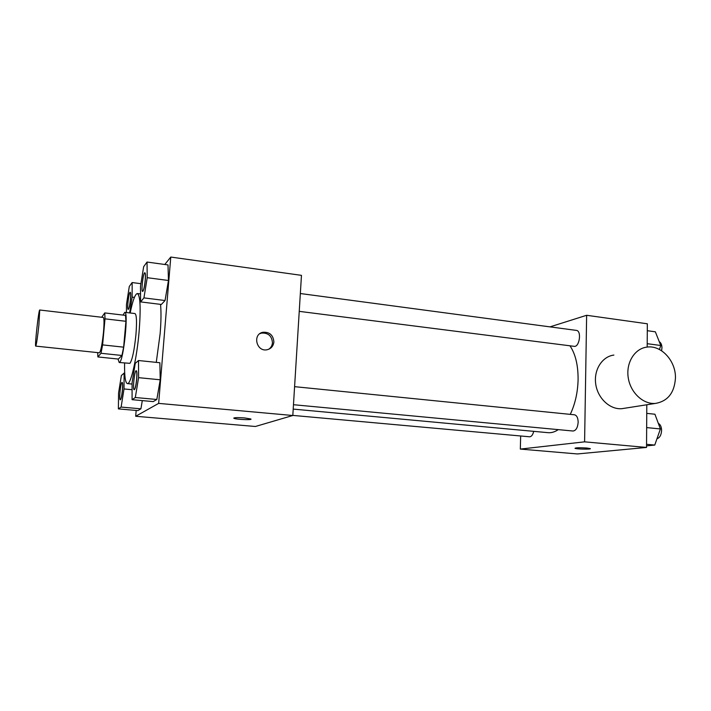 <?xml version="1.0" encoding="UTF-8"?>
<svg xmlns="http://www.w3.org/2000/svg" width="711" height="711" viewBox="0 0 711 711"><rect width="100%" height="100%" fill="white"/><g stroke="black" fill="none" stroke-linecap="round" stroke-linejoin="round"><path stroke-width="1.07" d="M38.892 325.025C37.523 337.592 36.465 344.622 35.719 346.106C34.555 346.728 38.732 309.143 39.727 310.005L38.892 325.025M39.727 310.005L103.291 317.444C104.179 318.208 104.25 323.141 103.486 332.259C102.171 344.577 100.793 351.421 99.362 352.798L35.719 346.106M123.634 347.164L121.945 355.473L118.355 359.064L97.887 356.94L101.015 353.278L102.597 344.897L123.634 347.164L125.936 321.292L125.527 315.382L104.757 312.92L101.717 317.257M97.887 356.94L97.683 352.629M102.597 344.897L105.006 318.848L104.757 312.92M121.945 355.473L101.015 353.278M125.936 321.292L105.006 318.848M118.026 359.028L119.199 362.503L119.688 362.281C123.687 359.739 128.62 311.205 124.772 312.333L122.994 315.089M124.772 312.333L134.974 313.551C136.61 314.644 136.93 321.648 135.943 334.552C134.352 350.176 132.344 359.766 129.935 363.33L119.199 362.503M130.166 312.973C132.779 300.335 135.179 293.856 137.374 293.545C140.307 295.403 140.894 307.961 139.143 331.228C136.885 358.335 130.762 384.891 127.367 383.602C125.296 382.811 124.372 375.968 124.603 363.063M160.526 304.361C161.255 311.614 161.13 321.372 160.144 333.619L156.269 362.37M118.39 408.896L137.881 410.594L140.92 408.816L142.298 400.613L140.92 408.816L121.11 407.074L124.016 388.961L124.114 373.115L121.368 375.524L118.55 393.201L118.39 408.896L121.11 407.074M136.183 410.451L135.677 416.273L158.651 403.386L170.773 257.053L164.792 264.483M132.086 399.68L153.212 401.599L156.82 399.484L160.224 379.79L159.877 362.743L138.512 360.521L135.241 363.383L132.086 382.705L132.086 399.68L135.312 397.511L138.592 377.665L138.512 360.521M140.591 301.899L161.335 304.468L165.05 300.531L168.454 280.49L168.009 264.927L147.035 262.048L143.658 266.696L140.494 286.355L140.591 301.899L143.933 297.891L147.221 277.69L147.035 262.048M135.677 416.273L255.4 426.484L292.808 415.5L158.651 403.386M244.486 417.926L250.716 418.957C253.596 420.219 236.114 419.543 233.972 418.317C233.661 417.561 237.163 417.428 244.486 417.926M292.808 415.5L301.464 275.353L170.773 257.053M273.877 341.964C273.38 346.07 271.175 348.657 267.256 349.705C256.609 352.354 252.085 334.303 262.883 332.277C269.593 331.859 273.264 335.085 273.877 341.964M259.817 333.699L261.506 333.103C268.198 332.686 271.842 335.894 272.455 342.746C272.215 345.519 270.989 347.679 268.776 349.243M250.939 419.17C251.25 420.183 235.803 419.401 233.972 418.308L233.75 418.095M569.955 345.795C575.448 353.909 578.159 365.161 578.096 379.558C577.759 392.463 575.146 404.061 570.266 414.371M558.268 429.631C554.829 431.959 551.416 432.981 548.03 432.67L293.199 409.092M299.233 311.356L574.124 346.328C579.501 347.439 581.856 330.713 576.363 330.393L300.335 293.527M533.703 431.346C532.832 434.901 531.446 436.714 529.544 436.785L292.808 415.402M294.585 386.66L574.461 414.789C576.799 415.366 578.034 417.855 578.159 422.245C577.696 427.72 575.981 430.644 573.004 431.017L293.474 404.71M520.665 435.985L520.328 449.085L584.593 441.842L586.637 315.284L549.994 326.873M584.593 441.842L646.53 447.441L577.368 453.947L520.328 449.085M586.797 448.028L590.21 448.588C592.201 449.494 576.301 449.21 575.003 448.321C575.599 447.681 579.536 447.583 586.797 448.028M646.53 447.441L646.806 404.772M647.179 347.075L647.339 323.789L586.637 315.284M624.72 408.23L621.849 408.683C609.949 409.749 597.738 398.356 595.738 384.144C593.587 369.951 602.11 356.504 613.886 355.073M675.45 377.941C674.508 392.756 667.825 401.244 655.418 403.421C643.082 404.515 630.355 392.516 628.213 377.577C625.902 362.654 634.683 348.568 646.877 347.11C661.141 344.808 675.885 360.85 675.45 377.941M659.417 349.483L660.777 345.493L655.355 331.815L647.286 330.704M660.777 345.493L647.206 343.697M659.257 341.662C660.981 342.72 661.879 344.799 661.95 347.901L661.603 350.763M646.539 445.859L654.76 445.068L660.403 428.946L654.929 414.229L646.752 413.375M654.76 445.068L646.548 444.313M660.403 428.946L646.655 427.595M658.324 423.365C660.403 424.458 661.488 426.804 661.603 430.395C661.319 434.99 659.772 437.789 656.964 438.776M144.875 272.766L144.911 272.766C145.524 273.157 145.648 275.619 145.302 280.161C144.582 286.88 143.72 290.639 142.698 291.439L142.653 291.43M161.335 304.468L165.05 300.531L143.933 297.891M165.05 300.531L168.454 280.49L147.221 277.69M168.454 280.49L168.009 264.927M145.222 280.152C144.502 286.871 143.631 290.63 142.609 291.43C140.92 291.634 143.231 272.126 144.831 272.757C145.435 273.148 145.568 275.61 145.222 280.152M129.642 312.911L132.139 297.127L132.148 282.551L129.295 286.48L126.469 304.441L126.434 312.529M130.255 292.274L130.184 292.265C130.7 292.63 130.788 294.941 130.451 299.198C129.802 305.295 129.055 308.69 128.202 309.409C126.762 309.623 128.833 291.714 130.184 292.265L130.255 292.274C130.771 292.648 130.868 294.949 130.531 299.207C129.882 305.303 129.126 308.698 128.273 309.418L128.238 309.401M134.388 297.411L132.139 297.127M140.92 283.689L132.148 282.551M136.245 370.751L136.29 370.751C136.965 371.222 137.116 374.004 136.734 379.105C136.068 385.513 135.25 389.05 134.281 389.726L134.246 389.717M153.212 401.599L156.82 399.484L135.312 397.511M156.82 399.484L160.224 379.79L138.592 377.665M160.224 379.79L159.877 362.743M136.645 379.096C135.979 385.504 135.161 389.041 134.201 389.717C132.45 389.975 134.539 370.147 136.201 370.742C136.885 371.213 137.027 373.995 136.645 379.096M122.114 382.411L122.159 382.411C122.727 382.847 122.834 385.433 122.461 390.161C121.857 395.991 121.146 399.209 120.337 399.831L120.301 399.822M137.881 410.594L140.92 408.816M132.086 389.717L124.016 388.961M124.709 373.177L124.114 373.115M122.381 390.161C121.777 395.983 121.066 399.209 120.257 399.822C118.781 400.071 120.683 381.878 122.079 382.402C122.648 382.838 122.754 385.424 122.381 390.161M140.547 293.945L137.374 293.545M132.086 384.056L127.367 383.602M261.506 333.103L262.883 332.277M621.849 408.683L655.418 403.421"/></g></svg>
